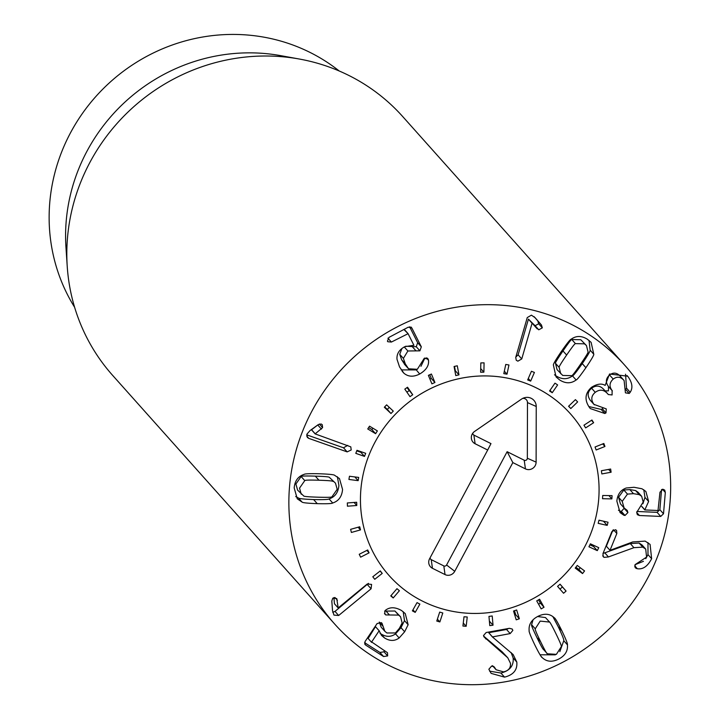 <?xml version="1.0" encoding="UTF-8"?>
<svg xmlns="http://www.w3.org/2000/svg" width="719" height="719" viewBox="0 0 719 719"><rect width="100%" height="100%" fill="white"/><g stroke="black" fill="none" stroke-linecap="round" stroke-linejoin="round"><path stroke-width="1.08" d="M483.887 372.154L480.634 372.226L480.822 362.915L484.076 362.843L483.887 372.154L480.705 368.586M458.983 374.86L455.774 375.588L454.075 366.501L457.284 365.782L458.983 374.86L455.325 370.77L454.507 366.411M434.932 382.499L431.912 383.847L428.389 375.372L431.409 374.024L434.932 382.499L431.274 378.41L429.764 374.761M429.908 379.021L431.274 378.41M412.724 394.749L410.01 396.663L404.815 389.141L407.529 387.226L412.724 394.749L406.972 387.622M406.918 392.179L409.066 390.66M386.615 404.851L393.275 411.106L390.983 413.506L384.323 407.251L386.615 404.851M384.656 406.9L387.325 409.417L389.285 407.358M390.983 413.506L387.325 409.417M369.53 426.16L377.376 430.906L375.606 433.692L367.751 428.955L369.53 426.16M368.622 427.589L371.948 429.603L372.855 428.173M375.606 433.692L371.948 429.603M356.975 450.292L365.692 453.321L364.506 456.385L355.788 453.356L356.975 450.292M356.75 450.867L360.848 452.296L361.073 451.712M364.506 456.385L360.848 452.296M349.47 476.248L358.691 477.434L358.143 480.651L348.922 479.465L349.47 476.248M358.143 480.651L354.827 476.94M347.322 502.958L356.678 502.266L356.786 505.502L347.439 506.194L347.322 502.958M356.786 505.502L354.072 502.455M350.62 529.337L359.716 526.775L360.489 529.894L351.393 532.455L350.62 529.337M360.489 529.894L358.107 527.234M359.23 554.286L367.697 549.972L369.09 552.848L360.623 557.162L359.23 554.286M369.09 552.848L366.888 550.386M372.793 576.782L380.279 570.895L382.238 573.411L374.752 579.298L372.793 576.782M382.238 573.411L380.108 571.03M390.759 595.907L396.96 588.681L399.396 590.73L393.203 597.956L390.759 595.907M393.203 597.956L391.055 595.557M412.382 610.871L417.038 602.612L419.869 604.104L415.205 612.372L412.382 610.871M415.205 612.372L412.958 609.847M436.775 621.054L439.695 612.094L442.796 612.983L439.866 621.944L436.775 621.054M439.866 621.944L437.386 619.167M462.928 626.042L464.007 616.758L467.242 616.992L466.173 626.285L462.928 626.042M466.173 626.285L463.279 623.04M489.783 625.629L488.956 616.399L492.209 615.976L493.027 625.215L489.783 625.629M493.027 625.215L489.378 621.126M516.224 619.832L513.537 611.033L516.655 609.973L519.343 618.771L516.224 619.832M514.75 614.997L515.685 614.682L514.48 610.71M519.343 618.771L515.685 614.682M541.164 608.894L536.725 600.886L539.592 599.224L544.031 607.231L541.164 608.894M538.558 604.194L540.373 603.142L538.54 599.835M544.031 607.231L540.373 603.142M563.579 593.256L557.567 586.371L560.065 584.188L566.078 591.072L563.579 593.256M559.966 589.122L562.42 586.974L560.02 584.223M566.078 591.072L562.42 586.974M575.883 567.219L578.894 569.466L580.251 567.713M582.543 573.564L575.209 568.082L577.24 565.458L584.565 570.94L582.543 573.564L578.894 569.466M589.913 544.822L593.633 546.539L594.128 545.541M597.291 550.628L588.933 546.782L590.398 543.825L598.756 547.671L597.291 550.628L593.633 546.539M598.99 520.268L603.565 521.212M607.196 525.391L598.163 523.342L599.017 520.179L608.049 522.228L607.196 525.391L603.547 521.302M611.869 498.896L602.531 498.716L602.729 495.472L612.067 495.652L611.869 498.896L608.921 495.598M611.105 472.23L601.848 473.929L601.381 470.738L610.647 469.04L611.105 472.23L608.598 469.417M604.949 446.481L596.141 449.995L595.044 446.993L603.843 443.479L604.949 446.481L602.675 443.947M593.642 422.718L585.652 427.895L583.954 425.199L591.935 420.022L593.642 422.718L591.494 420.309M570.814 408.545L568.585 406.271L575.425 399.638L577.645 401.912L570.814 408.545L568.693 406.172M552.228 392.736L549.568 390.974L554.969 383.155L557.629 384.917L552.228 392.736L550.035 390.291M530.658 381.115L527.674 379.938L531.431 371.265L534.415 372.442L530.658 381.115L528.303 378.482M507.003 374.168L503.812 373.628L505.763 364.443L508.953 364.991L507.003 374.168L504.334 371.184M533.094 619.724L531.593 624.712C531.134 625.027 532.914 629.323 536.949 637.6C540.958 645.842 543.231 649.868 543.762 649.697M545.496 617.576L549.568 622.07L540.194 621.099L535.251 628.801C534.783 629.125 536.572 633.421 540.598 641.699C544.616 649.931 546.88 653.966 547.42 653.787L556.38 654.353L561.323 646.651C561.773 646.318 560.002 642.031 555.985 633.799C551.958 625.521 549.676 621.477 549.154 621.665L545.496 617.576L537.578 616.525M543.348 649.293L547.42 653.787M535.251 628.801L531.593 624.712M554.241 617.756C555.077 617.873 557.62 622.223 561.872 630.779C565.97 639.362 567.821 644.044 567.426 644.826C568.01 650.929 565.098 655.683 558.69 659.089C552.183 662.307 546.728 661.848 542.333 657.705C541.488 657.561 538.944 653.238 534.72 644.718C530.595 636.09 528.744 631.39 529.148 630.635C528.555 624.532 531.476 619.778 537.884 616.372C544.391 613.145 549.837 613.613 554.241 617.756L554.735 618.259M541.838 657.193L541.29 656.537M540.068 654.784L555.338 654.838M567.426 644.826L563.768 640.737C564.163 639.955 562.312 635.272 558.214 626.689L552.848 616.578M559.822 651.639L563.768 640.737M485.891 639.011L483.501 635.551L486.17 632.513L509.438 628.316L512.243 629.053L512.836 630.41L510.184 633.583L492.389 636.926L513.141 654.533L516.808 662.064C517.527 669.883 513.438 674.898 504.549 677.127L491.113 673.379L488.866 669.254L491.607 666.055L494.268 666.971L496.119 669.757L503.588 671.906C508.612 670.692 510.894 667.816 510.454 663.26L507.785 657.804L483.923 636.809M483.617 636.099L502.204 651.854L507.785 657.804M494.816 667.771L493.611 666.423M504.549 677.127L500.9 673.029C509.789 670.809 513.869 665.785 513.15 657.975L511.11 652.528M489.567 671.151L500.9 673.029M516.808 662.064L513.15 657.975M492.389 636.926L488.713 632.702L506.536 629.485L508.549 628.478M492.371 636.791L488.713 632.702M399.162 637.969C394.668 641.24 389.788 641.231 384.53 637.942L381.492 635.389L379.138 630.77L371.66 641.95L387.487 652.726L387.649 655.908L383.578 656.537L365.872 645.222L365.108 644.592L365.018 641.609L377.107 623.544L381.259 622.627L381.987 623.247L384.836 631.273L386.885 632.981L395.441 632.954L399.351 628.379L402.155 622.987L400.546 616.749L398.578 615.096L385.761 614.925L384.98 614.242L384.737 611.078L385.618 610.161C389.968 606.854 395.297 606.98 401.615 610.566L405.264 613.622L408.131 624.721L404.653 631.767L399.162 637.969L395.513 633.879L400.995 627.669L404.482 620.623L403.206 611.689M385.761 614.925L384.476 613.478M384.719 611.114L394.92 611.006L400.546 616.749M382.966 626.249L379.308 622.07M384.836 631.273L381.187 627.184L379.308 622.151M364.569 642.633L379.92 652.448L384 651.809L384.44 650.614M387.649 655.908L384 651.809M368.146 638.445L375.48 626.671L379.255 630.842M379.138 630.77L375.48 626.671M384.53 637.942L380.881 633.852C386.139 637.142 391.01 637.151 395.513 633.879M380.009 633.25L380.881 633.852M338.667 615.491L333.967 615.096L332.546 610.791L331.81 601.021L332.798 598.136L336.753 598.567L338.182 607.941L367.202 584.035L371.579 584.403L371.094 588.789L338.667 615.491L335.009 611.393L368.452 583.361M338.182 607.941L334.443 603.744L333.886 597.543M338.092 607.834L334.443 603.744M337.418 600.266L334.937 597.489M332.735 612.282L335.009 611.393M371.094 588.789L367.436 584.691M521.76 358.934L517.878 361.172L516.26 360.264L515.721 357.433L527.261 317.564L531.422 315.156L535.134 317.726L541.461 325.006L542.324 327.864L538.756 329.805L532.078 323.244L521.76 358.934L518.102 354.835L528.429 319.155L535.107 325.716L538.666 323.775L537.803 320.917L534.109 316.666M532.078 323.244L528.429 319.155M532.213 323.28L528.555 319.182M537.21 328.862L533.552 324.763M538.756 329.805L535.107 325.716M541.47 325.024L537.803 320.917M515.811 357.118L518.102 354.835M428.515 360.318C429.117 365.594 426.178 370.15 419.707 373.997C413.533 377.151 408.257 376.882 403.871 373.179L399.548 366.942L397.023 359.347C396.537 353.955 399.126 349.731 404.788 346.675L413.919 345.282L408.086 333.688L391.388 342.055L387.811 341.732L387.424 341.166L389.024 337.346L408.284 327.172L411.897 328.089L421.316 346.819L419.914 350.836L407.889 350.989L403.386 358.404L405.318 363.895L408.554 368.793L417.344 369.287L424.273 358.269L428.173 359.132L428.515 360.318L426.286 357.819M427.787 358.547L427.284 358.125M404.366 364.165L408.554 368.793M404.896 364.695L401.66 359.797L399.728 354.314L401.894 348.526M403.386 358.404L399.728 354.314M415.852 350.665L412.194 346.576L416.265 346.738L417.658 342.729L409.623 326.741M405.705 346.225L412.194 346.576M411.475 327.451L410.935 327.01M408.086 333.688L403.889 329.5M403.844 329.446L404.429 329.59L403.844 329.446M419.707 373.997L416.193 369.818M401.22 369.917L416.049 369.899M420.957 366.313L424.929 357.999M308.793 438.383L307.337 437.431L306.941 434.132L310.015 430.582L318.158 424.686L321.132 423.976L322.247 424.686L322.597 427.616L315.129 433.899L350.8 446.858L351.205 449.959L347.169 451.892L308.793 438.383L306.68 436.011M315.129 433.899L311.48 429.8L318.077 424.74M315.183 433.764L311.525 429.674M321.438 429.099L317.78 425.01M322.597 427.616L319.38 424.003M306.725 434.851L343.511 447.802L347.708 445.367M347.169 451.892L343.511 447.802M315.308 476.14C305.979 475.852 301.252 475.978 301.126 476.517L295.886 484.031L297.612 490.142L303.67 495.921C303.724 496.469 308.406 496.892 317.735 497.18C327.109 497.467 331.854 497.341 331.962 496.802L337.202 489.288L335.476 483.177L329.419 477.389C329.383 476.85 324.682 476.427 315.308 476.14L318.966 480.229C309.637 479.941 304.91 480.067 304.775 480.616L301.126 476.517M304.775 480.616L299.544 488.12L301.261 494.232M335.476 483.177L329.419 477.389M333.077 481.487C333.041 480.939 328.34 480.526 318.966 480.229M332.699 502.994C332.151 503.668 327.001 503.884 317.268 503.659C307.588 503.282 302.51 502.752 302.043 502.051L297.271 498.824L294.188 487.958C294.808 480.849 298.088 476.338 304.047 474.414C304.613 473.749 309.745 473.524 319.434 473.758C329.158 474.127 334.254 474.657 334.703 475.358L339.467 478.584L342.559 489.45C341.938 496.559 338.649 501.08 332.699 502.994L329.041 498.905C334.991 496.982 338.281 492.47 338.901 485.361L337.391 476.769M302.043 502.051L298.385 497.961C298.852 498.653 303.93 499.193 313.61 499.561C323.352 499.795 328.493 499.57 329.041 498.905M295.698 496.55L298.385 497.961M642.759 547.132L633.933 547.671L608.454 556.937L604.796 552.839L630.275 543.573L639.11 543.043L642.058 544.993L645.716 549.091L642.759 547.132L639.11 543.043M608.454 556.937L604.158 557.369L603.232 556.758L602.953 553.648L611.86 531.656L615.509 529.714L616.56 530.406L616.839 533.48L610.018 550.314L632.72 541.937L645.15 541.11L650.084 544.4L651.63 558.699L647.972 554.61L647.99 542.575M603.079 553.342L604.796 552.839M651.63 558.699C647.738 566.257 642.984 569.601 637.349 568.738L635.326 567.83L635.039 564.667L646.57 557.09L645.716 549.091M636.333 568.513L634.787 566.788M637.349 568.738L634.733 565.808M635.012 564.712L643.442 561.305M645.77 558.69L647.972 554.61M610.018 550.314L606.36 546.224L612.867 530.173M623.813 515.208L620.057 512.584L616.857 501.134C617.522 494.348 620.659 489.963 626.258 487.994L634.014 487.284L641.95 488.758L645.887 491.49L648.619 501.458L644.799 509.933L658.011 510.499L659.97 492.218L662.909 489.253L664.724 490.106L665.318 492.452L663.511 513.779L660.734 516.431L639.407 515.514L637.331 514.669L636.71 512.395L643.19 502.042L641.672 496.299L639.263 494.645L633.475 493.665L627.471 494.097L622.214 501.368L624.11 507.947L627.238 510.418L627.912 512.566L625.018 515.487L623.813 515.208L620.155 511.11L621.369 511.389L624.272 508.117M627.912 512.566L624.254 508.468M624.11 507.947L620.452 503.848L618.556 497.269L623.813 489.999L629.817 489.576L635.614 490.556L638.014 492.2L641.672 496.299M627.471 494.097L623.813 489.999M639.263 494.645L635.614 490.556M636.908 511.47L657.085 512.341L659.862 509.69L661.57 489.54M644.799 509.933L641.734 506.491M644.817 509.789L641.788 506.41M648.619 501.458L644.961 497.368L643.775 489.702M642.93 503.758L644.961 497.368M618.439 510.238L620.155 511.11M606 412.877L604.85 413.515L590.371 408.599L589.679 407.79C584.313 400.177 584.88 393.383 591.395 387.397C597.004 383.838 601.596 383.173 605.155 385.411L609.532 374.015L627.588 376.19L628.235 376.954C632.334 382.912 632.981 388.017 630.195 392.277L629.233 393.455L625.431 392.853L624.11 380.558C620.713 376.684 617.082 376.199 613.226 379.093C609.406 382.607 609.029 386.427 612.103 390.552L612.103 394.947L608.292 394.542L607.789 393.913C603.96 389.563 599.79 389.042 595.26 392.331C591.171 395.783 590.73 399.791 593.939 404.366L606.261 408.895L606 412.877L602.342 408.778L603.061 407.88M604.85 413.515L601.192 409.417L602.342 408.778M593.939 404.366L590.281 400.267C587.072 395.693 587.513 391.684 591.611 388.242C596.132 384.944 600.311 385.474 604.131 389.824M594.361 404.851L590.281 400.267M595.26 392.331L591.611 388.242M607.789 393.913L603.708 389.33M605.119 390.902L608.454 390.857L608.445 386.463C605.371 382.328 605.749 378.509 609.568 374.994C613.433 372.1 617.055 372.595 620.461 376.459M612.103 390.552L608.445 386.463M613.226 379.093L609.568 374.994M624.11 380.558L620.075 376.01M629.233 393.455L625.575 389.356L626.537 388.188L625.539 374.195M625.117 389.644L625.575 389.356M630.195 392.277L626.537 388.188M628.235 376.954L626.923 375.48M588.762 406.523L601.192 409.417M580.575 364.2C585.94 356.372 588.43 352.274 588.043 351.897L586.452 345.542L584.439 343.835L575.443 343.619L571.785 339.53C571.281 339.314 568.352 343.116 562.977 350.953C557.576 358.817 555.077 362.933 555.481 363.293L557.072 369.647L562.743 375.453L571.74 375.66C572.225 375.893 575.173 372.074 580.575 364.2M586.452 345.542L580.781 339.736L571.785 339.53M575.443 343.619C574.939 343.403 572 347.214 566.635 355.042C561.233 362.915 558.735 367.032 559.139 367.382L555.481 363.293M559.139 367.382L560.721 373.736M576.126 379.983C571.057 383.721 565.565 383.703 559.661 379.956L556.057 376.909L553.387 365.045C553.118 364.254 555.751 359.752 561.305 351.537C566.94 343.448 570.194 339.368 571.048 339.296C576.117 335.566 581.608 335.575 587.522 339.332L591.117 342.37L593.786 354.233C594.047 355.042 591.422 359.536 585.904 367.706C580.233 375.839 576.98 379.929 576.126 379.983L572.468 375.893C573.322 375.839 576.584 371.741 582.246 363.607C587.765 355.438 590.398 350.953 590.137 350.144L589.032 340.42M593.786 354.233L590.137 350.144M554.493 374.77L556.003 375.857C561.916 379.614 567.408 379.623 572.468 375.893M446.885 683.05A194.373 186.464 -41.8 0 1 334.775 624.146A194.373 186.464 -41.8 0 1 355.563 355.599A194.373 186.464 -41.8 0 1 624.739 365.225A194.373 186.464 -41.8 0 1 645.644 581.842A194.373 186.464 -41.8 0 1 446.885 683.05M500.307 376.954A121.484 116.541 -41.8 0 1 570.374 413.767A121.484 116.541 -41.8 0 1 557.378 581.617A121.484 116.541 -41.8 0 1 389.141 575.595A121.484 116.541 -41.8 0 1 376.082 440.217A121.484 116.541 -41.8 0 1 500.307 376.954M74.614 307.274A179.795 172.479 -41.8 0 1 79.971 117.017A179.795 172.479 -41.8 0 1 256.126 35.95A179.795 172.479 -41.8 0 1 339.215 70.992M67.227 266.354L65.968 247.417A179.795 172.479 -41.8 0 1 272.573 54.374A179.795 172.479 -41.8 0 1 280.716 55.651L299.392 59.039A194.373 186.464 138.2 0 0 290.593 57.655A194.373 186.464 138.2 0 0 67.227 266.354A194.373 186.464 138.2 0 0 112.73 375.48L334.775 624.146M624.739 365.225L402.703 116.559A194.373 186.464 138.2 0 0 299.392 59.039M454.741 571.317A7.289 6.992 -41.8 0 1 445.034 574.58L432.452 568.298A7.289 6.992 -41.8 0 1 429.585 558.753L487.689 450.031L475.106 443.749A7.361 7.064 -41.8 0 1 474.612 431.418L521.482 399.126A9.715 9.32 -41.8 0 1 536.239 406.487L536.113 462.128A7.361 7.064 -41.8 0 1 525.427 468.878L512.845 462.596L454.741 571.317L446.589 564.981L507.138 451.685L524.214 460.214A2.157 2.067 138.2 0 0 527.342 458.237L527.467 402.595A4.512 4.323 138.2 0 0 522.74 398.389M430.187 557.62A2.085 1.995 138.2 0 0 431.238 559.634L443.821 565.916A2.085 1.995 138.2 0 0 446.589 564.981M512.845 462.596L507.138 451.685M472.787 433.18A2.157 2.067 138.2 0 0 473.893 435.085L490.969 443.605L487.689 450.031M374.923 442.338A121.484 116.541 -41.8 0 1 570.374 413.767A121.484 116.541 -41.8 0 1 557.378 581.617A121.484 116.541 -41.8 0 1 389.141 575.595A121.484 116.541 -41.8 0 1 374.923 442.338M540.598 641.699L536.949 637.6M561.872 630.779L558.214 626.689M505.861 655.944L502.204 651.854M510.184 633.583L506.536 629.485M389.303 614.772L385.645 610.674M398.578 615.096L394.92 611.006M365.872 645.222L364.659 643.865M383.578 656.537L379.92 652.448M404.653 631.767L400.995 627.669M408.131 624.721L404.482 620.623M542.324 327.864L538.666 323.775M405.318 363.895L401.66 359.797M407.889 350.989L404.276 346.953M419.914 350.836L416.265 346.738M421.316 346.819L417.658 342.729M391.388 342.055L387.901 338.155M407.916 333.499L404.429 329.59M403.871 373.179L402.164 371.265M317.268 503.659L313.61 499.561M604.158 557.369L602.72 555.76M633.933 547.671L630.275 543.573M616.839 533.48L613.514 529.759M625.018 515.487L621.369 511.389M622.214 501.368L618.556 497.269M633.475 493.665L629.817 489.576M639.407 515.514L636.71 512.485M660.734 516.431L657.085 512.341M663.511 513.779L659.862 509.69M665.318 492.452L662.487 489.279M612.381 390.902L608.723 386.813M566.635 355.042L562.977 350.953M585.904 367.706L582.246 363.607M445.034 574.58L443.821 565.916M525.427 468.878L524.214 460.214M536.113 462.128L527.342 458.237M536.239 406.487L527.467 402.595M475.106 443.749L473.893 435.085M432.452 568.298L431.238 559.634M496.119 669.757L492.47 665.668M371.66 642.427L368.002 638.328M408.015 333.571L404.357 329.473"/></g></svg>
